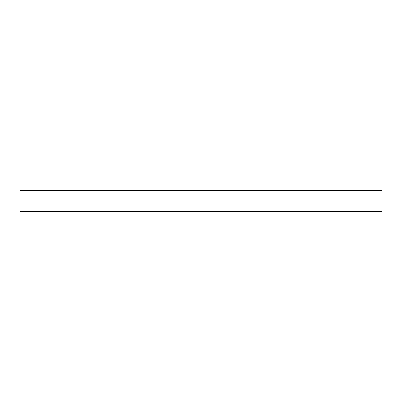 <?xml version="1.0" encoding="UTF-8"?>
<svg xmlns="http://www.w3.org/2000/svg" width="402" height="402" viewBox="0 0 402 402"><rect width="100%" height="100%" fill="white"/><g stroke="black" fill="none" stroke-linecap="round" stroke-linejoin="round"><path stroke-width="0.6" d="M381.9 190.432L20.1 190.432L20.1 211.568L381.9 211.568L381.9 190.432"/></g></svg>
